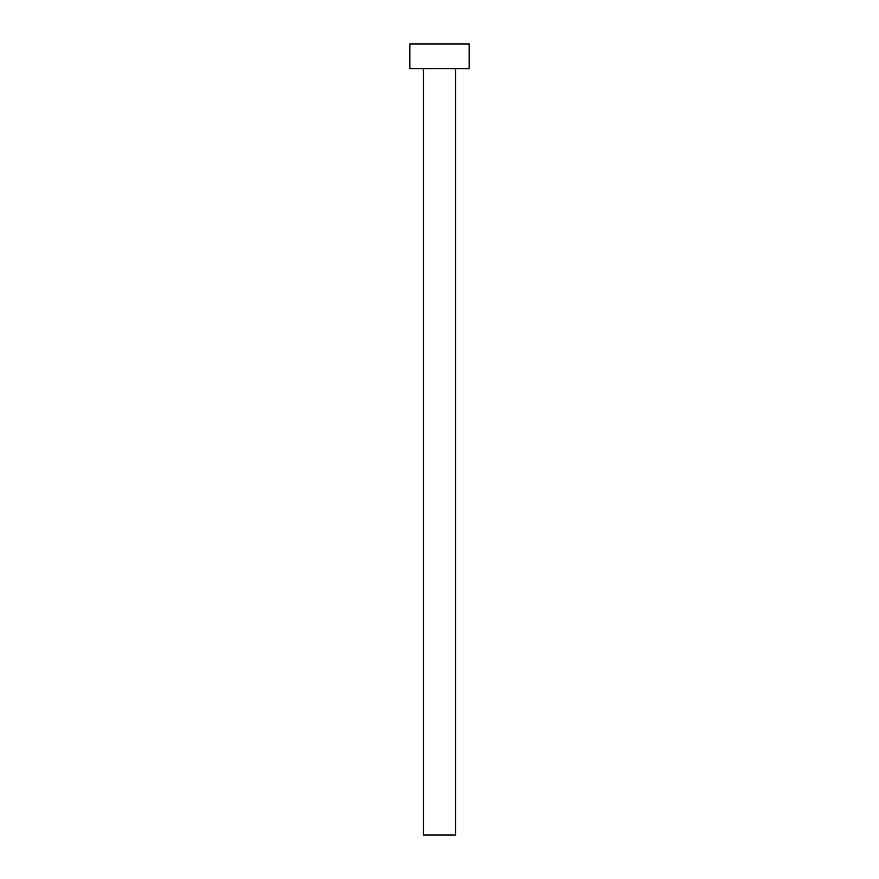 <?xml version="1.0" encoding="UTF-8"?>
<svg xmlns="http://www.w3.org/2000/svg" width="879" height="879" viewBox="0 0 879 879"><rect width="100%" height="100%" fill="white"/><g stroke="black" fill="none" stroke-linecap="round" stroke-linejoin="round"><path stroke-width="1.32" d="M455.564 68.672L455.564 835.05L423.436 835.05L423.436 68.672M469.166 68.672L409.834 68.672L409.834 43.95L469.166 43.95L469.166 68.672"/></g></svg>
